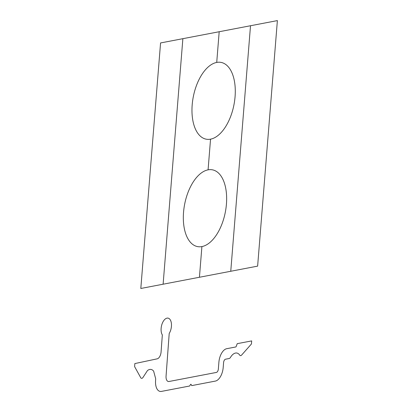 <?xml version="1.0" encoding="UTF-8"?>
<svg xmlns="http://www.w3.org/2000/svg" width="412" height="412" viewBox="0 0 412 412"><rect width="100%" height="100%" fill="white"/><g stroke="black" fill="none" stroke-linecap="round" stroke-linejoin="round"><path stroke-width="0.62" d="M199.434 277.261L201.906 246.567M208.081 169.842A39.099 20.718 -79 0 1 222.022 223.834A39.099 20.718 -79 0 1 184.875 230.941A39.099 20.718 -79 0 1 208.081 169.842L210.547 139.148M216.722 62.423A39.099 20.718 -79 0 1 230.663 116.416A39.099 20.718 -79 0 1 193.516 123.523A39.099 20.718 -79 0 1 216.722 62.423L219.189 31.734M250.511 25.74L230.756 271.266L257.629 266.126L277.384 20.6L250.511 25.74L160.567 42.946L140.811 288.472L163.116 284.208L182.871 38.682M218.345 369.034A3.126 1.658 -79 0 1 216.382 372.433L169.002 381.497A6.257 3.317 -79 0 1 166.062 376.089L169.208 333.468A9.383 4.975 -79 0 0 170.223 319.758A9.383 4.975 -79 0 0 162.889 322.024A9.383 4.975 -79 0 0 162.333 334.925L161.077 351.977A6.257 3.317 -79 0 1 157.183 358.837L134.842 363.575L134.616 366.644L140.724 377.696A3.126 1.658 -79 0 0 143.031 377.387L147.501 370.512A12.514 6.628 -79 0 1 153.64 371.155L155.659 378.669A12.514 6.628 -79 0 1 155.587 380.436A12.514 6.628 -79 0 0 161.463 391.4L189.675 386.003L190.519 384.54A0.752 0.397 -79 0 1 191.101 384.432L191.729 385.611L215.347 381.095A12.514 6.628 -79 0 0 223.196 367.504L223.592 362.591A3.126 1.658 -79 0 1 225.555 359.197L229.211 358.497A3.126 1.658 -79 0 0 230.468 357.41A12.514 6.628 -79 0 1 239.702 355.108A3.126 1.658 -79 0 0 241.643 355.046L251.444 343.969L251.691 340.899L237.24 343.665L236.153 346.533A0.752 0.397 -79 0 1 235.767 346.966L226.739 348.696A12.514 6.628 -79 0 0 218.885 362.282L218.345 369.034M230.756 271.266L163.116 284.208"/></g></svg>
